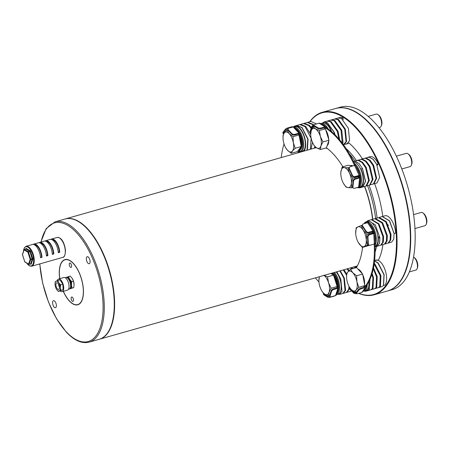 <?xml version="1.0" encoding="UTF-8"?>
<svg xmlns="http://www.w3.org/2000/svg" width="449" height="449" viewBox="0 0 449 449"><rect width="100%" height="100%" fill="white"/><g stroke="black" fill="none" stroke-linecap="round" stroke-linejoin="round"><path stroke-width="0.67" d="M364.537 186.509A62.95 28.551 74.1 0 1 372.552 219.314M358.807 293.32A94.425 42.823 -105.9 0 0 396.22 233.474A94.425 42.823 -105.9 0 0 361.658 134.756A94.425 42.823 -105.9 0 0 309.922 121.73M309.731 121.786A94.857 43.02 74.1 0 1 322.298 112.289A94.857 43.02 74.1 0 1 396.815 233.502A94.857 43.02 74.1 0 1 374.152 294.785A94.857 43.02 74.1 0 1 358.611 293.377M360.272 115.225L360.642 115.505A94.425 42.823 74.1 0 1 410.268 229.484A94.425 42.823 74.1 0 1 405.077 271.886L404.908 272.324A94.857 43.02 -105.9 0 0 410.122 229.725A94.857 43.02 -105.9 0 0 360.272 115.225A94.857 43.02 -105.9 0 0 335.605 108.512L322.298 112.289M374.152 294.785L387.459 291.003A94.857 43.02 -105.9 0 0 404.908 272.324M362.427 158.867A69.848 31.677 74.1 0 0 348.89 142.95L347.032 143.91L345.18 144.213M347.341 143.82A13.796 6.258 74.1 0 1 346.42 143.865M374.864 260.42A13.796 6.258 74.1 0 1 375.487 260.05M356.197 266.571A62.95 28.551 74.1 0 1 354.71 266.689M374.634 260.263L378.378 260.224A69.848 31.677 74.1 0 0 382.963 244.593M99.347 339.242A62.518 28.354 -105.9 0 0 99.532 339.191A62.518 28.354 -105.9 0 0 114.473 298.804A62.518 28.354 -105.9 0 0 65.358 218.916A62.518 28.354 -105.9 0 0 65.178 218.966M356.04 266.313A62.95 28.551 -105.9 0 0 356.708 266.279M81.247 223.445L81.623 223.72A62.085 28.158 74.1 0 1 87.606 229.136A62.085 28.158 74.1 0 1 110.836 326.552L110.667 326.984A62.518 28.354 -105.9 0 0 87.269 228.895A62.518 28.354 -105.9 0 0 81.247 223.445A62.518 28.354 -105.9 0 0 64.993 219.017L55.008 221.857A62.518 28.354 74.1 0 1 77.29 231.729A62.518 28.354 74.1 0 1 103.646 295.975A62.518 28.354 74.1 0 1 89.183 342.132L99.167 339.298A62.518 28.354 -105.9 0 0 110.667 326.984M56.355 306.184A3.665 1.661 -105.9 0 0 55.536 302.329A3.665 1.661 -105.9 0 0 53.493 300.667A3.665 1.661 -105.9 0 0 52.628 302.205A3.665 1.661 -105.9 0 0 53.448 306.061A3.665 1.661 -105.9 0 0 55.496 307.717A3.665 1.661 -105.9 0 0 56.355 306.184M90.086 262.199A3.665 1.661 -105.9 0 0 89.267 258.349A3.665 1.661 -105.9 0 0 87.218 256.688A3.665 1.661 -105.9 0 0 86.36 258.226A3.665 1.661 -105.9 0 0 87.179 262.081A3.665 1.661 -105.9 0 0 89.222 263.737A3.665 1.661 -105.9 0 0 90.086 262.199M59.717 278.677A23.5 10.658 74.1 0 1 59.42 269.456A23.5 10.658 74.1 0 1 71.043 261.262A23.5 10.658 74.1 0 1 83.295 294.954A23.5 10.658 74.1 0 1 82.1 300.179A23.5 10.658 74.1 0 1 63.309 291.322M335.79 108.462A94.857 43.02 74.1 0 1 335.975 108.405L340.409 107.148A94.857 43.02 74.1 0 1 361.473 111.408A94.857 43.02 74.1 0 1 412.536 207.741A94.857 43.02 74.1 0 1 392.263 289.639L387.829 290.896A94.857 43.02 74.1 0 1 387.644 290.946M335.975 108.405A94.857 43.02 74.1 0 1 357.039 112.671A94.857 43.02 74.1 0 1 408.102 209.004A94.857 43.02 74.1 0 1 387.829 290.896M72.194 297.109A2.284 1.038 -105.9 0 0 71.683 297.008A2.284 1.038 -105.9 0 0 71.195 298.978A2.284 1.038 -105.9 0 0 72.424 301.301A2.284 1.038 -105.9 0 0 72.934 301.402A2.284 1.038 -105.9 0 0 73.423 299.432A2.284 1.038 -105.9 0 0 72.194 297.109M70.291 263.108A2.284 1.038 -105.9 0 0 69.78 263.002A2.284 1.038 -105.9 0 0 69.292 264.977A2.284 1.038 -105.9 0 0 70.527 267.295A2.284 1.038 -105.9 0 0 71.032 267.402A2.284 1.038 -105.9 0 0 71.52 265.426A2.284 1.038 -105.9 0 0 70.291 263.108M63.41 291.294A23.281 10.557 -105.9 0 0 72.553 303.552A23.281 10.557 -105.9 0 0 77.722 304.602A23.281 10.557 -105.9 0 0 82.7 284.498A23.281 10.557 -105.9 0 0 70.162 260.852A23.281 10.557 -105.9 0 0 64.993 259.808A23.281 10.557 -105.9 0 0 59.818 278.649M62.136 291.654L67.462 290.144A6.572 2.98 -105.9 0 0 69.034 285.895A6.572 2.98 -105.9 0 0 65.33 277.796A6.572 2.98 -105.9 0 0 63.87 277.499L58.544 279.014A6.572 2.98 74.1 0 1 60.003 279.306A6.572 2.98 74.1 0 1 63.707 287.411A6.572 2.98 74.1 0 1 62.136 291.654A6.572 2.98 74.1 0 1 60.144 290.958M68.489 289.229L69.163 289.038A5.972 2.711 -105.9 0 0 70.588 285.177A5.972 2.711 -105.9 0 0 67.221 277.813A5.972 2.711 -105.9 0 0 65.896 277.544L65.228 277.735M55.031 284.453L55.272 281.602L57.769 280.496L58.774 282.797L60.576 284.874L60.329 287.725L60.879 290.351L59.234 291.014A5.175 2.346 74.1 0 1 57.943 290.834A5.175 2.346 74.1 0 1 56.585 289.381A5.175 2.346 74.1 0 1 56.361 289.004A5.175 2.346 74.1 0 1 55.031 284.453A5.175 2.346 74.1 0 1 55.025 284.301A5.175 2.346 74.1 0 1 56.125 281.164A5.175 2.346 74.1 0 1 58.774 282.797A5.175 2.346 74.1 0 1 60.329 287.725A5.175 2.346 74.1 0 1 59.234 291.014L58.381 291.457L56.585 289.381M70.555 286.602A4.782 2.166 -105.9 0 0 70.774 284.576A4.782 2.166 -105.9 0 0 68.36 278.88M55.912 284.997A3.452 1.566 74.1 0 1 56.737 282.769A3.452 1.566 74.1 0 1 57.506 282.926A3.452 1.566 74.1 0 1 59.448 287.18A3.452 1.566 74.1 0 1 58.623 289.409A3.452 1.566 74.1 0 1 55.912 284.997M58.572 284.161A3.452 1.566 -105.9 0 0 58.578 284.245A3.452 1.566 -105.9 0 0 59.453 287.259M69.46 288.909A6.039 2.739 -105.9 0 0 70.139 288.814L73.799 287.545L74.079 284.217A6.039 2.739 -105.9 0 0 72.53 278.908A6.039 2.739 -105.9 0 0 72.485 278.835M73.799 287.545L70.139 288.814A6.039 2.739 -105.9 0 0 71.419 284.969L71.7 281.646L73.44 281.153L72.267 278.47L70.167 276.051L66.11 277.504M74.091 284.498A6.039 2.739 -105.9 0 0 74.091 284.391A6.039 2.739 -105.9 0 0 74.079 284.217L73.44 281.153M72.53 278.908L72.267 278.47M72.059 288.034L71.419 284.969A6.039 2.739 -105.9 0 0 69.606 279.222L68.433 276.539M71.7 281.646L69.606 279.222A6.039 2.739 -105.9 0 0 66.514 277.319A6.039 2.739 -105.9 0 0 66.216 277.499M60.576 284.874L62.838 284.228L60.037 279.856L57.769 280.496M62.838 284.228L63.146 289.706L60.879 290.351M63.146 289.706L58.381 291.457M57.197 280.72A6.572 2.98 74.1 0 1 58.544 279.014M24.757 261.745L28.579 264.085L30.162 259.331A0.432 0.32 18.4 0 0 30.734 259.544L30.712 259.146L32.738 258.54A0.864 0.393 -105.9 0 1 32.822 258.972A0.864 0.393 -105.9 0 1 32.783 259.331L31.206 264.085A0.864 0.393 -105.9 0 1 30.841 264.242L30.448 264.001M22.517 254.634L24.757 261.722A0.432 0.342 121.7 0 0 24.897 261.986A0.432 0.432 0 0 1 24.712 261.75L22.467 254.639A0.432 0.432 0 0 1 22.472 254.37A0.432 0.32 18.4 0 0 22.512 254.611L24.094 249.863A0.432 0.32 18.4 0 1 24.257 249.442L25.919 248.942L24.437 249.363L28.265 251.721L29.741 251.3L25.919 248.942A0.432 0.342 -58.3 0 0 26.267 248.443A0.864 0.393 -105.9 0 0 25.907 248.6A0.432 0.32 -161.6 0 1 25.896 248.931M40.483 257.333L41.987 257.299L40.511 257.72A10.349 4.692 -105.9 0 0 32.379 244.497L26.098 246.282A10.349 4.692 74.1 0 1 34.225 259.505A10.349 4.692 74.1 0 1 31.75 266.19L62.804 257.367A10.349 4.692 -105.9 0 0 65.273 250.682A10.349 4.692 -105.9 0 0 57.146 237.459C62.557 237.319 64.662 244.598 65.487 250.525C65.251 255.083 64.359 257.367 62.804 257.367M41.987 257.299A10.349 4.692 -105.9 0 0 33.86 244.076A10.349 4.692 -105.9 0 0 33.159 244.424M46.399 255.649L47.459 255.346L47.903 255.621L46.421 256.042A10.349 4.692 -105.9 0 0 38.294 242.819L33.86 244.076M47.903 255.621A10.349 4.692 -105.9 0 0 39.77 242.398A10.349 4.692 -105.9 0 0 39.069 242.741M52.309 253.971L53.818 253.938L52.337 254.358A10.349 4.692 -105.9 0 0 44.21 241.135L39.77 242.398M53.818 253.938A10.349 4.692 -105.9 0 0 45.686 240.715A10.349 4.692 -105.9 0 0 44.984 241.062M52.207 239.8A9.485 4.299 74.1 0 1 59.29 251.984L59.728 252.259L58.252 252.68A10.349 4.692 -105.9 0 0 50.125 239.457L45.686 240.715M59.728 252.259A10.349 4.692 -105.9 0 0 51.601 239.036A10.349 4.692 -105.9 0 0 50.9 239.379M24.897 261.986L28.725 264.343A0.432 0.432 0 0 0 29.067 264.394L28.972 264.371A0.432 0.342 121.7 0 1 28.579 264.085A0.432 0.32 18.4 0 0 29.151 264.293L30.633 263.872L32.21 259.124L30.734 259.544L29.067 264.394L30.453 263.95M32.783 259.331A0.432 0.32 -161.6 0 0 32.21 259.124L29.948 251.614L28.467 252.035L28.265 251.721A0.432 0.342 121.7 0 0 27.917 252.22L30.162 259.331L30.712 259.146L28.467 252.035L27.917 252.22L24.094 249.863A0.432 0.342 121.7 0 1 24.437 249.363L24.341 249.341A0.432 0.432 0 0 0 24.055 249.622L22.472 254.37M59.29 251.984L58.224 252.287M46.292 241.478A9.485 4.299 74.1 0 1 53.375 253.668M40.382 243.162A9.485 4.299 74.1 0 1 47.459 255.346M34.466 244.84A9.485 4.299 74.1 0 1 41.544 257.03M351.954 268.867L351.309 268.014L351.954 268.867M351.623 268.962L350.748 267.845L351.623 268.962M350.411 291.311L351.556 290.84L350.411 291.311M349.109 270.573L347.694 268.682L349.109 270.573M350.074 291.435L351.326 290.593L350.074 291.435L347.043 292.299L349.53 288.511L349.356 289.274L346.69 292.366L350.074 291.435M348.62 271.073L347.004 268.878L348.62 271.073M346.735 273.969L343.973 269.737L346.735 273.969M346.353 292.495L348.665 289.47L349.058 286.507L348.665 289.47L346.353 292.495L343.322 293.354L345.635 290.335L344.316 278.054L340.252 270.798L344.316 278.054L345.635 290.335L342.997 293.421L346.353 292.495M346.589 275.31L343.283 269.933L346.589 275.31M342.677 293.539L345.045 290.497L343.833 278.195L339.837 270.915L343.833 278.195L345.045 290.497L342.677 293.539L339.646 294.398L342.015 291.362L340.802 279.053L336.806 271.774L340.802 279.053L342.015 291.362L339.646 294.398L337.816 294.247L339.646 294.398L342.677 293.539M315.361 277.869A76.723 34.792 -105.9 0 0 318.964 282.006M331.581 291.339L330.071 295.88A2.155 1.066 147.3 0 0 330.105 296.514A2.155 1.066 147.3 0 0 331.463 296.727L335.532 295.571A1.723 1.28 -161.6 0 0 336.357 294.853L338.782 287.568A1.723 1.28 18.4 0 1 337.951 288.286L333.888 289.442A2.155 1.066 147.3 0 0 331.581 291.339L331.177 290.705A2.155 1.066 -32.7 0 1 333.484 288.808L337.547 287.652A0.864 0.64 18.4 0 0 337.974 287.018L337.895 286.788A0.864 0.393 74.1 0 1 337.811 286.557L336.335 281.298A10.782 4.888 -105.9 0 0 333.59 275.243M333.472 275.08A10.782 4.888 -105.9 0 0 331.783 273.205M337.811 286.557L338.552 286.35L337.076 281.091A10.782 4.888 -105.9 0 0 332.518 272.992M338.552 286.35A0.864 0.393 -105.9 0 0 338.63 286.574L337.974 287.018M330.357 296.727L330.38 297.204L334.449 296.048A1.723 1.375 121.7 0 0 335.1 295.689M330.38 297.204A2.155 0.853 176.8 0 1 327.428 297.047L323.774 294.791A2.155 0.853 176.8 0 1 323.471 294.387L323.426 293.595A2.155 0.853 -3.2 0 0 323.729 294L323.774 294.791M323.561 293.27A2.155 0.853 -3.2 0 0 323.426 293.595M327.428 297.047L327.383 296.256L323.729 294M327.383 296.256A2.155 0.853 -3.2 0 0 330.077 296.475M338.782 287.568A1.723 1.28 18.4 0 0 338.731 286.799M330.105 296.514L329.701 295.885A2.155 1.066 -32.7 0 1 329.667 295.246L330.071 295.88M331.177 290.705L329.667 295.246M338.664 286.658A12.286 5.573 -105.9 0 0 338.647 286.238A12.286 5.573 -105.9 0 0 333.573 272.695M334.527 272.425A12.937 5.865 74.1 0 1 339.534 286.282A12.937 5.865 74.1 0 1 336.441 294.639A12.937 5.865 74.1 0 1 336.424 294.645M336.194 271.948A12.937 5.865 74.1 0 1 341.195 285.811A12.937 5.865 74.1 0 1 338.108 294.168L336.441 294.639M336.784 293.573A12.286 5.573 -105.9 0 0 338.669 287.899M331.424 273.306A10.349 4.692 74.1 0 1 332.894 274.726M333.837 276.028A10.349 4.692 74.1 0 1 336.913 285.772M336.935 287.124A10.349 4.692 74.1 0 1 336.902 287.837M330.857 273.469L333.551 275.13L337.143 286.507L336.677 287.899M324.032 275.405A10.349 4.692 74.1 0 1 328.545 282.752A10.349 4.692 74.1 0 1 329.078 292.237A10.349 4.692 74.1 0 1 324.75 294.151A10.349 4.692 74.1 0 1 321.579 290.497A10.349 4.692 74.1 0 1 319.896 286.574A10.349 4.692 -105.9 0 1 318.908 281.091L318.88 280.417M319.503 276.691L319.362 277.089A10.349 4.692 74.1 0 1 319.514 276.691M318.891 280.664L319.362 277.089A10.349 4.692 -105.9 0 0 318.908 281.091M321.579 290.497L322.483 292.041L324.75 294.151L328.606 295.812L329.078 292.237L331.132 288.213L328.545 282.752L327.546 276.837L323.69 275.175M337.143 286.507L331.132 288.213M329.611 295.526L328.606 295.812M333.551 275.13L327.546 276.837M284.043 143.955A76.723 34.792 -105.9 0 0 281.237 157.577M297.715 152.896A68.989 31.284 74.1 0 1 300.039 149.276A10.782 4.888 -105.9 0 0 301.071 146.722M301.161 146.2A10.782 4.888 -105.9 0 0 300.779 139.875L299.601 134.577A0.864 0.393 74.1 0 1 299.567 134.341L299.534 134.116A0.864 0.578 136.9 0 0 299.438 133.942A0.864 0.578 136.9 0 0 298.877 133.836L294.813 134.992A2.155 1.268 -174.1 0 1 291.867 134.346L291.94 133.656A2.155 1.268 5.9 0 0 294.881 134.296L298.95 133.14A1.723 1.156 136.9 0 1 300.067 133.347L294.247 127.14A1.723 1.156 -43.1 0 0 293.13 126.932L289.066 128.088A2.155 1.268 5.9 0 0 288.017 129.031A2.155 1.268 5.9 0 0 288.314 129.778L291.94 133.656M299.534 134.116L300.308 134.133A0.864 0.393 -105.9 0 0 300.342 134.363L299.601 134.577M298.456 152.682A68.989 31.284 74.1 0 1 300.774 149.068A10.782 4.888 -105.9 0 0 301.52 139.661L300.342 134.363M293.175 126.921A1.723 1.454 37.5 0 0 291.884 126.753L287.82 127.909L288.163 128.655M282.943 132.388L283.285 133.14A2.155 0.612 155.4 0 0 283.173 133.51L282.831 132.758A2.155 0.612 -24.6 0 1 282.943 132.388L285.267 129.351A2.155 0.612 -24.6 0 1 287.82 127.909M283.285 133.14L285.615 130.103L285.267 129.351M283.173 133.51A2.155 0.612 155.4 0 0 283.74 133.662M288.157 128.667A2.155 0.612 155.4 0 0 285.615 130.103M300.291 133.903A1.723 1.156 136.9 0 0 300.067 133.347M288.314 129.778L288.241 130.474L291.867 134.346M288.241 130.474A2.155 1.268 -174.1 0 1 287.944 129.727L288.017 129.031M298.349 133.987A10.349 4.692 74.1 0 1 298.664 134.565M299.157 135.581A10.349 4.692 74.1 0 1 300.723 140.582A10.349 4.692 74.1 0 1 301.01 145.397M300.656 147.261A10.349 4.692 74.1 0 1 298.725 149.781M298.17 134.038L299.045 134.969L301.223 146.531L297.328 151.61L291.317 153.317L292.473 150.999A10.349 4.692 74.1 0 1 287.489 150.297A10.349 4.692 74.1 0 1 285.704 147.811A10.349 4.692 74.1 0 1 283.364 141.278A10.349 4.692 74.1 0 1 283.033 138.404A10.349 4.692 74.1 0 1 284.223 132.96A10.349 4.692 74.1 0 1 289.207 133.662L286.967 130.193L284.223 132.96L283.072 135.272L283.027 138.303M293.332 142.681A10.349 4.692 74.1 0 1 292.473 150.999L295.212 148.237L293.332 142.681A10.349 4.692 -105.9 0 0 289.207 133.662L293.034 136.676L293.332 142.681M285.704 147.811L287.489 150.297L291.317 153.317M301.223 146.531L295.212 148.237M299.045 134.969L293.034 136.676M287.949 129.913L286.967 130.193M299.073 151.588A12.286 5.573 -105.9 0 0 300.488 134.447A12.286 5.573 -105.9 0 0 300.297 134.049M294.028 126.977A12.937 5.865 74.1 0 1 301.251 134.015A12.937 5.865 74.1 0 1 300.572 151.953A12.937 5.865 74.1 0 1 298.882 151.914M293.955 126.938L295.161 126.596A12.937 5.865 74.1 0 1 302.912 133.544A12.937 5.865 74.1 0 1 302.233 151.481L300.572 151.953M299.797 133.067A12.286 5.573 -105.9 0 0 295.055 127.999M324.2 127.853A10.349 4.692 74.1 0 1 324.717 128.436M325.66 129.739A10.349 4.692 74.1 0 1 328.73 139.482M328.758 140.84A10.349 4.692 74.1 0 1 328.292 143.848A10.349 4.692 74.1 0 1 327.119 145.762M378.995 127.662L379.955 127.387A6.898 3.126 -105.9 0 0 381.223 126.029L381.605 125.069A5.949 2.7 -105.9 0 0 381.672 124.878A5.949 2.7 -105.9 0 0 378.804 115.219L377.974 114.602A6.898 3.126 -105.9 0 0 376.183 114.113L368.225 116.375M381.223 126.029A6.898 3.126 -105.9 0 0 381.308 125.804A6.898 3.126 -105.9 0 0 377.974 114.602M323.909 127.937L325.373 128.841L328.965 140.217L326.434 147.816L320.423 149.528L320.9 145.953A10.349 4.692 74.1 0 1 316.573 147.867A10.349 4.692 74.1 0 1 313.402 144.208A10.349 4.692 74.1 0 1 311.718 140.29A10.349 4.692 74.1 0 1 310.725 134.801A10.349 4.692 74.1 0 1 311.185 130.799A10.349 4.692 74.1 0 1 315.512 128.885A10.349 4.692 74.1 0 1 320.367 136.462L319.362 130.547L315.512 128.885L313.245 126.775L311.185 130.799L310.714 134.374M320.9 145.953A10.349 4.692 -105.9 0 0 320.367 136.462L322.954 141.923L320.9 145.953M313.402 144.208L314.306 145.751L316.573 147.867L320.423 149.528M314.463 126.427L313.245 126.775M328.965 140.217L322.954 141.923M325.373 128.841L319.362 130.547M350.551 165.602L350.697 165.563A10.349 4.692 74.1 0 1 351.64 165.507A10.349 4.692 74.1 0 1 352.813 165.922L348.171 165.266L342.16 166.977L340.875 172.006A10.349 4.692 74.1 0 1 344.248 167.606A10.349 4.692 74.1 0 1 349.502 173.219A10.349 4.692 74.1 0 1 351.387 183.231L352.678 178.202L349.502 173.219L347.913 167.786L344.248 167.606L342.16 166.977M358.633 176.979A10.349 4.692 74.1 0 1 358.717 177.568M401.827 168.964L410.044 166.63A6.898 3.126 -105.9 0 0 411.312 165.271L411.694 164.312A5.949 2.7 -105.9 0 0 408.893 154.462L408.062 153.844A6.898 3.126 -105.9 0 0 406.901 153.322A6.898 3.126 -105.9 0 0 406.272 153.356L396.372 156.173M411.312 165.271A6.898 3.126 -105.9 0 0 408.062 153.844M358.414 175.896L358.571 177.613M343.491 183.45L345.932 186.997L348.014 187.631A10.349 4.692 74.1 0 1 343.491 183.45A10.349 4.692 74.1 0 1 342.755 182.013A10.349 4.692 74.1 0 1 340.813 174.044A10.349 4.692 74.1 0 1 340.875 172.006L340.813 173.971M348.014 187.631A10.349 4.692 -105.9 0 0 351.387 183.231L351.685 187.811L348.014 187.631M349.518 167.331L347.913 167.786M352.734 187.514L351.685 187.811M358.684 176.496L352.678 178.202M372.378 231.735A10.349 4.692 74.1 0 1 372.541 232.195M372.81 233.042A10.349 4.692 74.1 0 1 372.906 233.373M414.938 228.563L424.9 225.729A6.898 3.126 -105.9 0 0 426.168 224.371L426.55 223.417A5.949 2.7 -105.9 0 0 425.091 215.082A5.949 2.7 -105.9 0 0 423.749 213.561L422.924 212.949A6.898 3.126 -105.9 0 0 421.128 212.461L413.596 214.6M426.168 224.371A6.898 3.126 -105.9 0 0 424.473 214.706A6.898 3.126 -105.9 0 0 422.924 212.949M372.266 231.763L372.833 233.396M369.555 245.233L362.394 247.45L367.389 245.244L366.289 239.991A10.349 4.692 74.1 0 1 364.1 246.574A10.349 4.692 -105.9 0 1 358.796 243.302A10.349 4.692 74.1 0 1 358.347 242.555A10.349 4.692 74.1 0 1 355.687 233.452A10.349 4.692 74.1 0 1 355.675 233.149A10.349 4.692 74.1 0 1 357.881 226.868A10.349 4.692 74.1 0 1 363.179 230.135A10.349 4.692 74.1 0 1 366.289 239.991L366.777 234.283L363.179 230.135L361.17 225.538L356.175 227.744L355.687 233.452M358.425 242.69L362.394 247.45M362.349 225.202L361.17 225.538M372.788 232.576L366.777 234.283M368.736 244.857L367.389 245.244M362.725 274.659A10.349 4.692 74.1 0 1 364.291 279.66A10.349 4.692 74.1 0 1 364.571 284.481M364.223 286.344A10.349 4.692 74.1 0 1 363.886 287.22M409.32 271.92L415.825 270.074A6.898 3.126 -105.9 0 0 417.093 268.715L417.475 267.756A5.949 2.7 -105.9 0 0 417.621 263.608A5.949 2.7 -105.9 0 0 414.674 257.906L413.849 257.288A6.898 3.126 -105.9 0 0 413.523 257.075M417.093 268.715A6.898 3.126 -105.9 0 0 417.261 263.905A6.898 3.126 -105.9 0 0 413.849 257.288M357.954 269.074A10.349 4.692 74.1 0 1 362.231 273.643M349.271 286.894L351.056 289.381L354.884 292.394L356.035 290.082L358.779 287.315L356.899 281.759L356.601 275.753L352.774 272.739A10.349 4.692 74.1 0 1 356.899 281.759A10.349 4.692 74.1 0 1 356.035 290.082A10.349 4.692 74.1 0 1 351.056 289.381A10.349 4.692 -105.9 0 1 349.271 286.894A10.349 4.692 -105.9 0 1 346.931 280.356A10.349 4.692 74.1 0 1 346.6 277.488A10.349 4.692 74.1 0 1 347.79 272.038A10.349 4.692 74.1 0 1 352.774 272.739L350.529 269.271L356.54 267.565L362.612 274.047L364.784 285.609L363.454 287.343M350.529 269.271L347.79 272.038L346.634 274.35L346.6 277.488M362.612 274.047L356.601 275.753M364.784 285.609L358.779 287.315M356.596 291.906L354.884 292.394M326.137 147.901A12.286 5.573 -105.9 0 0 326.659 147.979M327.265 148.439A12.937 5.865 74.1 0 1 325.8 148.002M325.761 126.837A12.286 5.573 -105.9 0 0 321.45 124.148M320.676 123.671A12.937 5.865 74.1 0 1 321.192 123.464A12.937 5.865 74.1 0 1 328.326 129.149M321.192 123.464L322.859 122.992A12.937 5.865 74.1 0 1 331.194 131.316M354.441 163.475A12.937 5.865 74.1 0 1 360.749 174.655A12.937 5.865 74.1 0 1 359.969 186.425A12.937 5.865 74.1 0 1 358.353 187.592A12.937 5.865 74.1 0 1 356.899 187.615M353.79 162.134A12.937 5.865 74.1 0 1 361.782 171.95A12.937 5.865 74.1 0 1 361.636 185.953A12.937 5.865 74.1 0 1 360.014 187.121L358.353 187.592M359.61 185.308A12.286 5.573 -105.9 0 0 360.407 177.574M360.261 176.609A12.286 5.573 -105.9 0 0 360.087 175.677M359.918 174.925A12.286 5.573 -105.9 0 0 355.917 166.158M367.574 222.693A12.286 5.573 -105.9 0 0 364.279 223.624M364.066 223.686A12.937 5.865 74.1 0 1 366.143 221.806A12.937 5.865 74.1 0 1 369.011 222.39A12.937 5.865 74.1 0 1 375.459 233.166A12.937 5.865 74.1 0 1 375.038 245.233M366.143 221.806L367.804 221.335A12.937 5.865 74.1 0 1 370.678 221.918A12.937 5.865 74.1 0 1 377.603 234.833A12.937 5.865 74.1 0 1 375.072 246.159M374.898 243.38A12.286 5.573 -105.9 0 0 374.623 233.39M374.399 232.599A12.286 5.573 -105.9 0 0 374.107 231.678M373.809 230.837A12.286 5.573 -105.9 0 0 369.201 223.647M356.798 266.902A12.286 5.573 -105.9 0 0 355.226 267.941M355.007 268.002A12.937 5.865 74.1 0 1 357.067 266.15A12.937 5.865 74.1 0 1 357.247 266.105M363.527 290.531A12.286 5.573 -105.9 0 0 365.913 287.422M367.254 284.245A12.937 5.865 74.1 0 1 364.133 291.036A12.937 5.865 74.1 0 1 363.078 291.12M368.848 281.585A12.937 5.865 74.1 0 1 365.8 290.559L364.133 291.036M354.525 165.44L354.446 165.271A0.864 0.393 74.1 0 1 354.413 165.204A76.723 34.792 -105.9 0 0 326.255 128.47A0.864 0.393 74.1 0 1 326.21 128.442L325.11 127.6A0.864 0.69 121.7 0 0 325.031 127.617L320.968 128.773A2.155 0.853 176.8 0 1 318.015 128.616L317.971 127.825A2.155 0.853 -3.2 0 0 320.923 127.982L324.986 126.826A1.723 1.375 121.7 0 1 325.98 126.944L320.115 123.323A1.723 1.375 -58.3 0 0 319.121 123.211L315.058 124.367A2.155 0.853 -3.2 0 0 314.008 125.164A2.155 0.853 -3.2 0 0 314.311 125.574L317.971 127.825M326.434 147.816A68.989 31.284 74.1 0 1 342.907 166.764M353.52 181.323L352.925 187.059A2.155 1.442 136.9 0 0 353.2 188.008A2.155 1.442 136.9 0 0 354.598 188.271L358.661 187.115A1.723 1.016 -174.1 0 0 359.503 186.357L360.452 177.147A1.723 1.016 5.9 0 1 359.61 177.905L355.546 179.061A2.155 1.442 136.9 0 0 353.52 181.323L353.082 180.852A2.155 1.442 -43.1 0 1 355.108 178.595L359.172 177.439A0.864 0.505 5.9 0 0 359.593 177.058A0.864 0.505 5.9 0 0 359.475 176.76A0.864 0.393 74.1 0 1 359.318 175.929L354.794 176.928A2.155 1.818 -142.5 0 1 352.089 175.57L352.37 175.205A2.155 1.818 37.5 0 0 355.075 176.558L359.144 175.402A1.723 0.494 155.4 0 1 360.149 175.419L355.586 165.434A1.723 0.494 -24.6 0 0 354.581 165.423L350.512 166.579A2.155 1.818 37.5 0 0 349.659 167.146A2.155 1.818 37.5 0 0 349.524 168.981L352.37 175.205M354.413 165.204L355.153 164.991A76.723 34.792 -105.9 0 0 326.99 128.262L326.255 128.47M355.153 164.991A0.864 0.393 -105.9 0 0 355.187 165.064L355.58 165.423M359.222 175.716L360.059 175.716A0.864 0.393 -105.9 0 0 360.216 176.552A1.723 1.016 5.9 0 1 360.452 177.147M325.542 127.684L325.11 127.6L326.316 127.258L326.951 128.234A0.864 0.393 -105.9 0 0 326.99 128.262M360.059 175.716A1.723 0.494 155.4 0 0 360.149 175.419M349.524 168.981L349.243 169.346L352.089 175.57M349.243 169.346A2.155 1.818 -142.5 0 1 349.378 167.511L349.659 167.146M359.419 177.327L359.475 176.76L360.216 176.552M353.2 188.008L352.762 187.542A2.155 1.442 -43.1 0 1 352.487 186.593L352.925 187.059M353.082 180.852L352.487 186.593M326.316 127.258A1.723 1.375 121.7 0 0 325.98 126.944M314.311 125.574L314.356 126.36L318.015 128.616M314.356 126.36A2.155 0.853 176.8 0 1 314.053 125.956L314.008 125.164M310.158 131.282L310.562 131.916A2.155 1.066 147.3 0 0 310.596 132.55L310.192 131.922A2.155 1.066 -32.7 0 1 310.158 131.282L311.668 126.741A2.155 1.066 -32.7 0 1 313.974 124.844L314.21 124.777M314.031 125.597A2.155 1.066 147.3 0 0 312.072 127.37L311.668 126.741M310.562 131.916L312.072 127.37M358.802 290.234L356.472 293.264A2.155 0.612 155.4 0 0 356.36 293.64A2.155 0.612 155.4 0 0 357.617 293.657L361.686 292.501A1.723 1.454 -142.5 0 0 362.365 292.046L366.098 287.18A1.723 1.454 37.5 0 1 365.419 287.635L361.35 288.791A2.155 0.612 155.4 0 0 358.802 290.234L358.454 289.482A2.155 0.612 -24.6 0 1 361.007 288.039L365.071 286.883A0.864 0.73 37.5 0 0 365.149 286.86L365.722 285.592A0.864 0.393 74.1 0 1 365.744 285.558A76.723 34.792 -105.9 0 0 374.241 244.06M367.95 237.184L368.315 243.734A2.155 1.723 121.7 0 0 369.033 245.042A2.155 1.723 121.7 0 0 370.273 245.182L374.343 244.032A1.723 0.685 176.8 0 0 375.179 243.392L374.595 232.885A1.723 0.685 -3.2 0 1 373.753 233.531L369.69 234.687A2.155 1.723 121.7 0 0 367.95 237.184L367.507 236.915A2.155 1.723 -58.3 0 1 369.246 234.412L373.315 233.256A0.864 0.342 -3.2 0 0 373.731 232.936A0.864 0.342 -3.2 0 0 373.613 232.773A0.864 0.393 74.1 0 1 373.349 231.953A0.864 0.427 147.3 0 0 373.338 231.695A0.864 0.427 147.3 0 0 372.793 231.617L368.73 232.767A2.155 1.6 -161.6 0 1 365.868 231.718L366.053 231.168A2.155 1.6 18.4 0 0 368.91 232.223L372.979 231.067A1.723 0.853 147.3 0 1 374.062 231.235L368.691 222.85A1.723 0.853 -32.7 0 0 367.602 222.682L363.538 223.838A2.155 1.6 18.4 0 0 362.506 224.736A2.155 1.6 18.4 0 0 362.702 225.942L366.053 231.168M362.511 247.416A68.989 31.284 74.1 0 1 356.36 267.615M365.744 285.558L366.485 285.345A76.723 34.792 -105.9 0 0 374.977 243.846L374.477 243.987M366.485 285.345A0.864 0.393 -105.9 0 0 366.457 285.384L366.356 286.518L365.419 286.653M373.113 231.577L373.349 231.953L374.09 231.74A0.864 0.393 -105.9 0 0 374.348 232.565A1.723 0.685 -3.2 0 1 374.595 232.885M375.179 243.392L374.977 243.773A0.864 0.393 -105.9 0 0 374.977 243.846M366.098 287.18A1.723 1.454 37.5 0 0 366.356 286.518M358.454 289.482L356.13 292.518L356.472 293.264M356.36 293.64L356.018 292.888A2.155 0.612 -24.6 0 1 356.13 292.518M356.298 293.5A2.155 1.268 -174.1 0 1 353.43 292.838L349.799 288.965A2.155 1.268 -174.1 0 1 349.507 288.219L349.575 287.523A2.155 1.268 5.9 0 0 349.872 288.275L349.799 288.965M353.43 292.838L353.498 292.147L349.872 288.275M353.498 292.147A2.155 1.268 5.9 0 0 356.012 292.877M373.63 233.11L374.348 232.565M369.033 245.042L368.59 244.772A2.155 1.723 -58.3 0 1 367.877 243.459L368.315 243.734M367.507 236.915L367.877 243.459M374.09 231.74A1.723 0.853 147.3 0 0 374.062 231.235M362.702 225.942L362.517 226.492L365.868 231.718M362.517 226.492A2.155 1.6 -161.6 0 1 362.321 225.286L362.506 224.736M316.562 123.935L310.927 121.443L307.576 122.414M313.666 124.945L313.099 124.351L307.896 122.308M313.161 125.192L312.51 124.513L307.239 122.493L303.866 123.469M314.811 148.035L315.428 147.025M311.376 127.617L309.479 125.378L304.209 123.357M314.126 148.232L314.985 146.593M311.106 128.425L308.789 125.574L303.518 123.548L300.145 124.53M311.09 149.096L312.425 142.221M310.719 134.548L305.758 126.433L300.488 124.412M310.405 149.287L311.101 138.298L305.067 126.629L299.797 124.609L296.71 125.484M307.369 150.151L308.07 139.156L302.037 127.494L296.767 125.467M306.987 150.258L307.789 139.235L301.857 127.544L296.66 125.501L294.987 125.973A13.582 6.157 -105.9 0 0 293.567 126.871M303.956 151.122L304.45 150.376A13.582 6.157 -105.9 0 0 303.754 134.756A13.582 6.157 -105.9 0 0 294.987 125.973M304.45 150.376L304.175 149.837M343.968 144.55L347.217 143.635L349.586 140.599L348.368 128.291L341.481 118.497L338.192 117.964L334.825 118.94M344.181 144.499L346.555 141.457L345.337 129.155L338.451 119.355L335.162 118.822M343.446 144.707L346.067 141.598L344.753 129.318L337.76 119.552L334.471 119.019L331.104 119.995M342.632 143.596L343.036 142.456L341.723 130.182L334.73 120.416L331.441 119.883M342.228 143.057L341.032 130.378L334.039 120.613L330.75 120.074L327.4 121.045M339.713 139.892L338.002 131.237L331.008 121.471L327.719 120.938M338.978 139.022L337.311 131.434L330.318 121.668L327.074 121.123L324.043 121.982L322.253 123.161M335.072 134.823L334.281 132.298L327.287 122.526L324.043 121.982M338.31 117.93L340.056 117.436A13.582 6.157 74.1 0 1 343.07 118.042L341.554 118.474L338.254 117.947M343.07 118.042L343.165 119.743M334.791 134.543L334.101 132.348L327.209 122.549L325.693 122.981L325.727 123.576M331.654 131.703A13.582 6.157 -105.9 0 0 325.693 122.981M338.451 119.355L338.484 120.006M373.63 183.91L376.919 182.99L379.68 177.411L376.694 164.418L373.085 159.361L369.173 157.229L364.448 158.312M373.888 183.849L376.649 178.275L373.663 165.283L370.049 160.22L366.143 158.087L364.79 158.2M370.352 184.853L373.383 183.995L376.066 178.444L372.973 165.479L369.364 160.416L365.452 158.284L364.1 158.39L361.069 159.255L362.422 159.148L366.328 161.281L369.942 166.338L373.035 179.303L369.998 184.926M366.277 185.981L369.662 185.05L372.344 179.499L369.252 166.534L365.643 161.477L361.731 159.344L357.062 160.405M366.631 185.914L369.314 180.358L366.221 167.393L362.607 162.336L358.7 160.203L357.348 160.31M362.781 187.003L365.941 186.111L368.623 180.554L365.531 167.589L361.973 162.516L358.111 160.372L353.447 161.438M362.91 186.969L365.593 181.418L362.5 168.454L358.942 163.38L355.08 161.23L353.745 161.337M368.017 157.279L370.144 156.679A13.582 6.157 74.1 0 1 378.283 163.969L376.767 164.401L373.209 159.328L369.347 157.178L367.922 157.307M378.283 163.969L377.166 165.423M358.201 187.631A13.582 6.157 -105.9 0 0 360.193 187.744L362.652 187.042L365.413 181.469L362.422 168.476L360.699 169.178M360.193 187.744A13.582 6.157 -105.9 0 0 360.906 168.903M373.663 165.283L373.181 165.906M388.492 225.42L386.578 223.31M388.054 243.128L391.724 242.078L393.756 239.165L394.082 233.587L389.378 220.829L382.206 216.57L379.175 217.434L386.348 221.688L391.051 234.445L390.282 233.974M388.351 243.066L390.725 240.024L391.051 234.445M384.737 244.093L388.104 243.105L390.086 240.204L390.361 234.642L385.657 221.885L378.485 217.63L375.454 218.489L382.627 222.749L387.33 235.501L387.055 241.068L385.074 243.97L384.389 244.161M380.668 245.221L384.383 244.161L386.365 241.265L386.64 235.697L381.936 222.945L374.763 218.685L371.491 219.628M381.016 245.148L383.334 242.123L383.609 236.561L378.905 223.804L371.733 219.55M377.205 246.232L380.662 245.221L382.643 242.32L382.918 236.758L378.316 223.972L371.239 219.684L367.815 220.689L366.435 221.727M377.295 246.204L379.613 243.184L379.888 237.616L375.285 224.831L368.208 220.549M382.481 216.497L385.001 215.778A13.582 6.157 74.1 0 1 395.67 233.132L394.155 233.564L389.558 220.779L382.346 216.536M379.815 237.639L378.299 238.071A13.582 6.157 -105.9 0 1 375.095 246.832L377.452 246.131L379.489 243.218L379.815 237.639L377.839 236.421M378.299 238.071L377.963 237.863M377.828 236.348L379.888 237.616M378.546 287.584L381.919 286.653L383.457 285.474L383.968 274.732L377.935 263.069L374.556 261.021M378.889 287.517L380.426 286.333L380.937 275.591L374.904 263.928L374.264 263.355M374.842 288.634L378.226 287.702L379.736 286.529L380.247 275.787L374.163 264.074M375.196 288.561L376.705 287.394L377.216 276.651L373.512 267.845M371.121 289.689L374.505 288.758L376.015 287.59L376.526 276.848L373.31 268.816M371.475 289.622L372.984 288.449L373.495 277.707L372.137 273.419M367.703 290.694L370.784 289.818L372.294 288.645L372.906 277.875L371.862 274.311M367.753 290.677L369.263 289.51L369.987 279.256M374.612 260.493L375.925 260.117A13.582 6.157 74.1 0 1 384.883 269.406A13.582 6.157 74.1 0 1 385.051 285.025L383.536 285.452L384.142 274.681L378.215 262.985L374.573 260.869M357.477 265.679L356.966 266.178M363.987 291.07A13.582 6.157 -105.9 0 0 365.974 291.182L367.647 290.711L369.19 289.526L368.32 287.624M365.974 291.182A13.582 6.157 -105.9 0 0 367.675 289.959L369.19 289.526M367.675 289.959L367.417 289.397M368.354 287.517L369.263 289.51M380.426 286.333L380.168 285.766M353.374 267.071A63.382 28.742 -105.9 0 0 355.659 267.06M374.618 183.641A69.848 31.677 74.1 0 1 382.767 216.412M377.081 218.029A65.537 29.724 -105.9 0 0 369.011 185.235M356.422 160.574A65.537 29.724 -105.9 0 0 346.134 148.613M375.111 252.046A65.537 29.724 -105.9 0 0 376.537 246.422M349.266 153.676A65.537 29.724 74.1 0 1 354.946 160.995M367.535 185.656A65.537 29.724 74.1 0 1 375.605 218.45M372.754 219.258A63.382 28.742 -105.9 0 0 364.728 186.453M39.849 263.894A61.659 27.961 -105.9 0 0 66.239 331.772A61.659 27.961 -105.9 0 0 102.681 315.653A61.659 27.961 -105.9 0 0 76.476 232.633A61.659 27.961 -105.9 0 0 41.084 242.022M60.026 238.34A9.917 4.496 74.1 0 1 65.425 250.441M26.794 263.153A9.917 4.496 -105.9 0 0 33.636 259.477A9.917 4.496 -105.9 0 0 28.596 247.64A9.917 4.496 -105.9 0 0 23.483 251.328M25.795 248.931L25.907 248.6M26.267 248.443L30.089 250.8A0.432 0.342 -58.3 0 1 29.741 251.3L30.498 251.434A0.864 0.393 -105.9 0 0 30.089 250.8M30.498 251.434L32.738 258.54M30.594 263.945A0.432 0.342 -58.3 0 1 30.841 264.242M31.206 264.085A0.432 0.32 -161.6 0 0 30.633 263.872L30.7 263.984M337.609 287.635L337.895 286.788M336.335 281.298L337.076 281.091M337.951 288.286L335.532 295.571M333.484 288.808L333.888 289.442M299.567 134.341L299.062 133.808M300.039 149.276L300.774 149.068M300.779 139.875L301.52 139.661M293.13 126.932L298.95 133.14M294.881 134.296L294.813 134.992M326.21 128.442L324.924 127.651M354.581 165.423L359.144 175.402M355.075 176.558L354.794 176.928M359.61 177.905L358.661 187.115M355.108 178.595L355.546 179.061M319.121 123.211L324.986 126.826M320.923 127.982L320.968 128.773M364.633 287.006L365.722 285.592M365.419 287.635L361.686 292.501M361.007 288.039L361.35 288.791M373.753 233.531L374.343 244.032M369.246 234.412L369.69 234.687M367.602 222.682L372.979 231.067M368.91 232.223L368.73 232.767M353.335 268.48L350.697 267.829M99.532 339.191L357.123 266.004M65.358 218.916L316.219 147.637M55.008 221.857L46.191 228.608L40.887 242.078M39.736 263.922L42.604 282.988L48.425 301.958L56.613 318.919L66.345 332.153C74.326 340.589 81.937 343.917 89.183 342.132M26.098 246.282L24.313 247.809L23.399 251.58M51.601 239.036L57.146 237.459M26.648 263.063L28.287 264.994L29.802 266.01L31.75 266.19M351.685 290.98L350.764 291.238L351.685 290.98M310.725 134.801L310.702 134.128"/></g></svg>
